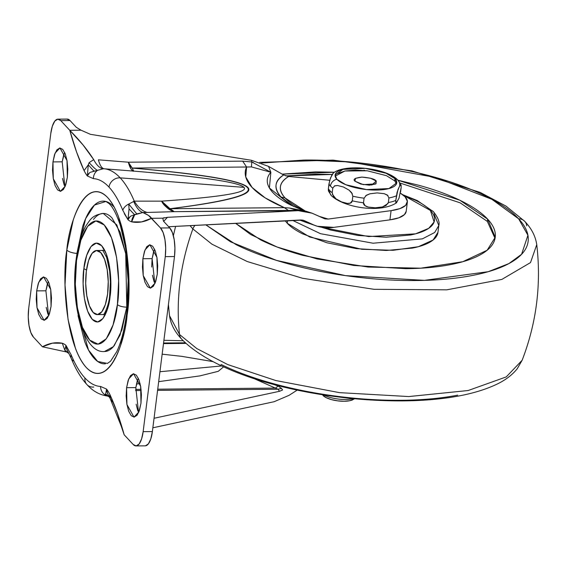 <?xml version="1.0" encoding="UTF-8"?>
<svg xmlns="http://www.w3.org/2000/svg" width="565" height="565" viewBox="0 0 565 565"><rect width="100%" height="100%" fill="white"/><g stroke="black" fill="none" stroke-linecap="round" stroke-linejoin="round"><path stroke-width="0.85" d="M355.025 181.238C352.645 179.331 354.933 177.947 361.882 177.092C370.294 177.805 375.082 179.119 376.262 181.04L371.77 185.052L376.262 181.04L375.979 183.823L363.302 184.642L355.025 181.238L360.795 184.07L369.404 185.186L375.81 183.929L376.262 181.04L370.492 178.208L361.882 177.092L355.477 178.342L354.982 181.188M396.432 183.929L394.723 180.871L394.992 178.702L396.736 182.869L388.939 188.562L366.487 189.579L345.752 184.698L336.839 179.246A31.068 10.467 -172.8 0 1 355.618 167.89A31.068 10.467 -172.8 0 1 394.992 178.702A31.068 10.467 -172.8 0 1 376.219 190.066A31.068 10.467 -172.8 0 1 336.839 179.246A7.394 6.462 137.1 0 0 330.447 186.069A7.394 6.462 -42.9 0 1 336.839 179.246L335.094 175.079L342.891 169.387L365.343 168.37L386.086 173.25L394.992 178.702L394.723 180.871L386.439 175.673L367.264 170.792L344.89 171.018L335.13 176.181M333.103 173.236C343.965 163.539 386.63 167.473 398.177 180.454L401.15 185.186L401.164 187.481L399.017 198.181L396.256 202.969L395.783 200.413A36.979 12.465 -172.8 0 1 388.353 202.553A36.979 12.465 7.2 0 0 395.783 200.413L397.93 189.713L399.413 186.499L400.691 184.924L401.086 185.052M333.286 173.123L330.525 177.897L328.957 184.006A36.979 12.465 7.2 0 0 330.447 186.069A36.979 12.465 -172.8 0 1 328.957 184.006L328.371 188.632L328.851 191.168L328.385 190.885L328.378 188.611A36.979 12.465 7.2 0 0 329.861 190.673A36.979 12.465 -172.8 0 1 328.378 188.611L329.706 180.419L332.008 174.691L333.286 173.123M394.992 178.702A7.394 6.462 137.1 0 1 398.191 180.475A7.394 6.462 -42.9 0 1 399.681 185.426M364.573 170.482L364.058 170.136M399.017 198.181L396.439 202.863C379.574 213.789 343.393 207.228 331.365 195.638A7.394 6.462 -42.9 0 1 329.861 190.673A7.394 6.462 137.1 0 0 331.365 195.638L328.399 190.935M335.942 198.795L333.399 196.288L332.199 192.722A36.979 12.465 -172.8 0 1 329.861 190.673A36.979 12.465 7.2 0 0 332.199 192.722L332.778 188.11A36.979 12.465 -172.8 0 1 330.447 186.069A36.979 12.465 7.2 0 0 332.778 188.117L334.713 185.829L337.58 185.511L343.456 187.015L349.114 190.165L352.398 193.922M388.042 203.541L382.512 206.938M368.26 207.072L368.203 207.058C364.87 206.119 363.302 204.7 363.5 202.786A36.979 12.465 -172.8 0 1 352.249 200.815C351.924 202.743 350.321 203.612 347.447 203.428L347.419 203.421M334.367 185.977L337.58 185.511L343.456 187.015L349.114 190.165L351.628 192.658L352.828 196.21A36.979 12.465 7.2 0 0 364.079 198.181A36.979 12.465 -172.8 0 1 352.828 196.21L352.249 200.815L350.321 203.103L347.447 203.428L341.55 201.91M341.578 201.924L335.914 198.774L332.319 194.205M365.689 195.723L369.898 193.802L377.159 192.912L384.228 193.675L387.986 195.561M388.932 197.948A36.979 12.465 7.2 0 0 396.362 195.808A36.979 12.465 -172.8 0 1 388.932 197.948L388.353 202.553L386.036 205.498L382.533 206.931L375.273 207.821L368.203 207.058L365.061 205.681L363.5 202.786L364.079 198.181L366.395 195.236L369.898 193.802L377.159 192.912L384.228 193.675L387.371 195.052L388.932 197.948L388.353 202.553M352.828 196.21L352.249 200.815A36.979 12.465 7.2 0 0 363.5 202.786L364.079 198.181M337.799 173.49L344.996 170.997L355.343 170.051L367.257 170.792M322.898 395.338L326.309 397.725L331.471 399.617L337.722 400.86L344.106 401.256L349.643 400.747L353.803 399.222M323.011 395.458A16.639 5.608 7.2 0 0 336.888 400.747A16.639 5.608 7.2 0 0 352.708 399.829M323.78 394.977A19.726 6.646 7.2 0 0 353.012 398.671A19.726 6.646 -172.8 0 1 324.296 395.239M332.199 192.722L332.778 188.11M396.256 202.969L395.79 202.687L395.783 200.413L397.103 192.241L399.413 186.499L400.691 184.924L401.157 185.214M401.164 187.481L400.585 192.086M138.241 378.105L135.826 387.597L126.595 387.682L128.707 378.917L133.587 373.733L140.643 386.326L140.982 403.17L139.456 410.338L137.069 415.233L134.173 417.118L131.228 415.692L128.672 411.186L126.892 404.286L126.165 396.03L126.595 387.682L128.121 380.52L130.515 375.619L133.404 373.74L136.349 375.16L138.905 379.666L140.685 386.573L141.412 394.829L140.982 403.17L138.877 411.942L133.99 417.125L126.934 404.533L126.595 387.682L135.826 387.597L138.566 412.662M48.322 281.299L45.899 290.798L36.669 290.883L38.78 282.112L43.66 276.928L50.723 289.52L51.055 306.371L49.529 313.533L47.142 318.434L44.254 320.313L41.301 318.893L38.745 314.387L36.965 307.48L36.238 299.224L36.669 290.883L38.194 283.715L40.588 278.82L43.477 276.935L46.422 278.361L48.986 282.867L50.758 289.767L51.493 298.023L51.055 306.371L48.95 315.136L44.063 320.32L37.008 307.727L36.669 290.883L45.899 290.798L48.639 315.863M64.615 152.338L62.192 161.83L52.962 161.915L55.073 153.143L59.954 147.959L67.009 160.552L67.348 177.403L65.823 184.571L63.435 189.466L60.547 191.344L57.595 189.925L55.038 185.419L53.258 178.512L52.531 170.256L52.962 161.915L54.487 154.746L56.881 149.852L59.77 147.974L62.715 149.393L65.272 153.899L67.051 160.806L67.786 169.055L67.348 177.403L65.243 186.175L60.356 191.351L53.301 178.759L52.962 161.915L62.192 161.83L64.933 186.895M154.535 249.137L152.119 258.629L142.888 258.714L144.993 249.949L149.88 244.765L156.936 257.358L157.275 274.202L155.749 281.37L153.355 286.264L150.467 288.15L147.522 286.723L144.965 282.218L143.185 275.317L142.458 267.061L142.888 258.714L144.414 251.552L146.808 246.651L149.697 244.772L152.642 246.192L155.198 250.698L156.978 257.605L157.706 265.861L157.275 274.202L155.17 282.973L150.283 288.157L143.228 275.565L142.888 258.714L152.119 258.629L151.688 267.033M283.623 174.959L288.644 176.485C278.948 182.544 277.768 189.713 285.106 197.99L280.96 196.98C273.488 188.611 274.378 181.273 283.623 174.959L288.644 176.485L329.748 180.263L288.644 176.485C283.792 179.366 281.066 182.665 280.452 186.394C279.837 190.123 281.391 193.986 285.106 197.99L305.382 211.098L301.88 209.467C294.414 205.815 288.821 201.988 285.106 197.99L280.96 196.98L293.984 206.649L280.96 196.98C273.566 188.032 274.456 180.687 283.623 174.959L268.552 166.371L283.623 174.959M66.825 250.09C62.482 273.63 64.078 342.284 86.247 367.462C108.699 390.323 125.19 341.133 127.118 314.995A9.859 3.326 -172.8 0 1 126.567 313.646A9.859 3.326 7.2 0 0 127.118 314.995L120.719 345.017C117.873 353.775 114.533 360.611 110.705 365.534C106.87 370.456 102.837 373.084 98.6 373.416C94.362 373.748 90.245 371.763 86.247 367.462C82.25 363.161 78.676 356.861 75.526 348.577L68.075 319.642L65.017 285.064L66.825 250.09L73.231 220.068C76.07 211.31 79.411 204.474 83.246 199.551C87.074 194.628 91.113 192.008 95.351 191.669C99.588 191.337 103.706 193.322 107.703 197.623C111.701 201.931 115.267 208.224 118.417 216.508L125.875 245.443L128.926 280.028L127.118 314.995C131.468 291.455 129.865 222.801 107.703 197.623C85.244 174.769 68.753 223.952 66.825 250.09A9.859 3.326 7.2 0 0 76.918 253.438A9.859 3.326 -172.8 0 1 66.825 250.09M76.614 255.994L85.633 218.627L94.468 205.06L105.923 201.479L109.059 203.584C112.873 207.094 116.644 214.41 120.38 225.541L125.437 247.329C128.876 269.208 129.251 291.321 126.56 313.667C124.477 329.515 121.221 342.15 116.793 351.571L110.556 361.219L107.428 363.429L97.696 361.48L88.507 350.067L77.108 309.458M104.327 351.508L105.132 351.487C108.346 351.232 111.411 349.234 114.321 345.498L121.927 329.918L126.786 307.12L125.713 253.516L116.835 224.919L103.254 213.45C91.742 215.131 90.174 220.11 86.226 225.379C81.275 233.959 77.899 245.351 76.12 259.554C70.095 302.459 83.479 353.874 104.539 351.508L113.388 346.635L120.077 335.024L126.786 307.12A7.394 2.493 -172.8 0 1 117.407 304.542C116.108 322.269 104.928 355.618 89.701 340.116C74.672 323.046 73.584 276.497 76.536 260.543A7.394 2.493 -172.8 0 1 76.127 259.512A7.394 2.493 -172.8 0 1 76.784 258.685A7.394 2.493 7.2 0 0 76.127 259.512A7.394 2.493 7.2 0 0 76.536 260.543L75.307 284.252L77.377 307.699L82.434 327.319L89.701 340.116L98.077 344.156L106.284 338.809L113.071 324.903L117.407 304.542L118.636 280.833L116.567 257.386L111.517 237.773L104.243 224.969L95.873 220.929L87.667 226.275L80.873 240.181L76.536 260.543C77.843 242.816 89.023 209.467 104.243 224.969C119.272 242.039 120.359 288.588 117.407 304.542A7.394 2.493 7.2 0 0 126.786 307.12L128.163 280.565L125.84 254.306L120.183 232.335L112.04 217.998C109.01 214.728 105.881 213.217 102.661 213.471C99.447 213.725 96.382 215.724 93.472 219.46M83.888 268.46C82.003 278.672 82.695 308.469 92.314 319.395C102.06 329.317 109.222 307.967 110.055 296.625A7.394 2.493 -172.8 0 1 109.645 295.594A7.394 2.493 -172.8 0 1 110.267 294.789A7.394 2.493 7.2 0 0 109.645 295.594A7.394 2.493 7.2 0 0 110.055 296.625L107.279 309.655L102.929 318.561L97.674 321.979L92.314 319.395L87.667 311.202L84.432 298.645L83.104 283.637L83.888 268.46L86.671 255.429L91.014 246.524L96.269 243.105L101.629 245.69L106.276 253.883L109.518 266.44L110.839 281.448L110.055 296.625C111.941 286.413 111.249 256.616 101.629 245.69C91.883 235.767 84.729 257.117 83.888 268.46A7.394 2.493 7.2 0 0 86.502 269.943A7.394 2.493 -172.8 0 1 83.888 268.46M107.597 293.984A32.05 11.279 89.5 0 1 96.417 314.507A32.05 11.279 89.5 0 1 86.346 271.101A32.05 11.279 89.5 0 1 97.526 250.578A32.05 11.279 89.5 0 1 107.597 293.984L108.24 281.653L107.159 269.463L104.532 259.264L100.754 252.604L96.403 250.507L92.13 253.282L88.599 260.514L86.346 271.101L85.703 283.432L86.784 295.622L89.411 305.827L93.19 312.48L97.547 314.578L101.813 311.802L105.344 304.57L107.597 293.984M115.041 358.733L114.49 358.789M128.474 215.067L129.032 208.902L128.735 204.071L134.293 201.147C130.049 191.189 125.345 183.427 120.204 177.855A9.859 8.609 137.1 0 0 109.024 187.128C114.074 192.594 118.664 200.321 122.803 210.293A9.859 6.95 -22.4 0 1 128.735 204.071L134.293 201.147L161.618 201.14C191.457 199.099 213.196 196.938 226.833 194.65C240.641 192.333 246.361 189.911 244.002 187.368L120.204 177.855C125.345 183.427 130.049 191.189 134.293 201.147C138.135 207.517 142.465 211.282 147.267 212.44L174.288 211.663L298.256 210.667L167.48 217.327L163.659 221.353L167.48 217.327L162.791 218.196L163.454 221.127L169.747 227.9L172.36 232.505L174.182 239.567L174.924 248.014L174.486 256.545L165.255 256.63L165.693 248.099L164.952 239.652L163.13 232.589L160.517 227.985L151.519 218.302L141.532 221.918L131.666 221.854A59.17 20.82 89.5 0 1 127.987 219.721L122.803 210.293C118.664 200.321 114.074 192.594 109.024 187.128C103.974 181.718 98.762 178.893 93.395 178.646L87.356 175.983A59.17 20.82 89.5 0 1 84.086 170.637L76.565 151.978L69.77 130.303L60.78 120.62L57.764 119.166L54.812 121.094L52.368 126.101L50.801 133.425L28.695 308.455L28.25 316.986L28.999 325.433L30.814 332.495L33.434 337.1L42.424 346.783L52.411 343.167L62.284 343.23A59.17 20.82 89.5 0 1 65.957 345.363L71.141 354.792A9.859 6.95 157.6 0 0 71.317 358.591A9.859 6.95 -22.4 0 1 71.141 354.792C75.279 364.764 79.87 372.49 84.919 377.957C79.87 372.49 75.279 364.764 71.141 354.792L65.957 345.363A59.17 20.82 -90.5 0 0 62.284 343.23C55.737 341.966 49.12 343.146 42.424 346.783L33.434 337.1A22.19 7.804 89.5 0 1 28.695 308.455L50.801 133.425A22.19 7.804 89.5 0 1 57.828 119.166A22.19 7.804 89.5 0 1 60.78 120.62L69.77 130.303L81.042 130.197L90.358 134.308L251.467 160.298L268.552 166.371L251.467 160.298L251.799 161.978L253.318 162.466M93.776 387.046A9.859 8.609 -42.9 0 1 86.932 384.588A9.859 8.609 -42.9 0 1 84.919 377.957C89.976 383.367 95.181 386.192 100.549 386.446L106.587 389.101A59.17 20.82 89.5 0 1 109.864 394.448L117.379 413.107L124.173 434.782L133.163 444.464L136.179 445.919L139.138 443.991L141.582 438.984L143.143 431.66L165.255 256.63L143.143 431.66L152.373 431.575L174.486 256.545L152.373 431.575L150.813 438.899L148.369 443.906L145.41 445.834M406.207 211.275L404.441 214.608L398.812 217.815L389.921 219.856L391.086 210.639L399.978 208.605L405.606 205.399L407.386 201.345L405.147 196.874A39.451 13.292 -172.8 0 0 400.408 193.188L405.147 196.874A39.451 13.292 -172.8 0 1 407.344 202.263A39.451 13.292 -172.8 0 1 391.086 210.639L389.921 219.856L333.844 227.363L317.297 226.275L313.639 224.905A99.454 33.512 -172.8 0 1 299.775 220.039M274.117 384.546A108.755 36.647 7.2 0 0 278.213 386.093L281.49 388.367L282.592 389.977L279.527 391.291L154.054 418.277L279.527 391.291L278.037 389.243L157.579 390.366L278.037 389.243L275.374 388.091L157.727 389.179L275.374 388.091L253.826 378.501L275.374 388.091L278.213 386.093L275.374 388.091L278.037 389.243L281.49 388.367L278.213 386.093L274.117 384.546M221.727 365.936L159.937 371.721L221.727 365.936M223.62 366.812L218.267 371.311L199.869 375.895L158.68 381.665L199.869 375.895L218.288 371.318L223.627 366.812M140.099 383.635L136.419 383.995L140.099 383.635M302.762 220.089L168.645 226.72L301.166 219.969L303.998 220.498L313.639 224.905C319.797 227.575 326.535 228.394 333.844 227.363L389.921 219.856A39.451 13.292 7.2 0 0 406.179 211.472M318.921 216.282L328.194 219.058L391.086 210.639L328.194 219.058L318.964 216.296M66.995 119.081L70.011 120.536L76.296 127.302L81.042 130.197L69.77 130.303C74.057 145.756 78.825 159.203 84.086 170.637L88.274 164.846L89.136 162.614L93.719 159.662L83.055 144.972L69.77 130.303C79.503 140.071 87.483 149.859 93.719 159.662C96.657 165.347 99.878 168.377 103.395 168.751L90.188 172.332L88.472 173.829L87.356 175.983L88.274 164.846L84.086 170.637A59.17 20.82 -90.5 0 0 87.356 175.983L93.395 178.646A9.859 9.231 -87.7 0 1 97.47 170.411A9.859 9.231 92.3 0 0 93.395 178.646C98.762 178.893 103.974 181.718 109.024 187.128A9.859 8.609 -42.9 0 1 120.204 177.855L244.002 187.368C241.643 184.826 231.219 182.191 212.722 179.458C194.452 176.76 168.116 173.971 133.721 171.11L104.228 168.78C109.723 169.316 115.048 172.339 120.204 177.855C115.048 172.339 109.723 169.316 104.228 168.78L102.936 168.766M136.123 404.194L137.902 411.101M137.351 380.429L135.826 387.597M46.196 307.395L47.976 314.302M47.425 283.63L45.899 290.798M62.489 178.427L64.269 185.334M63.718 154.662L62.192 161.83M152.416 275.233L154.196 282.133M153.645 251.467L152.119 258.629L154.859 283.701M152.854 427.79L274.124 401.715L289.033 395.345L297.225 390.097L289.033 395.345L274.124 401.715L152.854 427.79M303.511 210.681L296.724 210.342L306.018 211.225L312.042 213.189L324.974 218.867L328.194 219.058L324.141 218.57L312.042 213.189L298.256 210.667L167.48 217.327M163.907 340.285L183.222 340.744L163.907 340.285M304.521 210.978L290.749 205.074L269.406 187.997L270.861 172.254L251.411 166.908L246.587 167.007A120.606 40.638 7.2 0 0 284.357 207.666L265.218 197.905L252.089 187.46L245.754 176.951L246.587 167.007L132.245 168.066C167.367 171.061 194.628 174.182 214.022 177.438C233.409 180.694 244.709 184.049 247.915 187.502C251.114 190.949 246.192 194.452 233.126 198.011C220.068 201.571 199.028 205.137 170.016 208.725L284.357 207.666L289.612 208.04L296.724 210.342L174.288 211.663L170.016 208.725C285.756 193.986 273.17 180.433 132.245 168.066L128.34 162.204L98.388 159.817C99.927 165.489 101.87 168.476 104.228 168.78L103.395 168.751C99.878 168.377 96.657 165.347 93.719 159.662L89.136 162.614C92.865 166.83 95.64 169.429 97.47 170.411L97.328 170.439M164.097 217.666L162.734 218.302M128.735 204.071L136.794 213.923L128.735 204.071A9.859 6.95 157.6 0 0 122.803 210.293L127.987 219.721A59.17 20.82 -90.5 0 0 131.666 221.854C138.206 223.119 144.824 221.939 151.519 218.302L162.791 218.196L163.454 221.127L169.747 227.9L160.517 227.985L148.489 215.399L142.825 212.525L147.267 212.44L142.825 212.525L136.794 213.923L130.939 216.021L129.159 217.504L127.987 219.721L128.453 215.166M67.066 119.081A22.19 7.804 -90.5 0 1 70.011 120.536L60.78 120.62L70.011 120.536L76.296 127.302L81.042 130.197L90.358 134.308L251.467 160.298L251.799 161.978L270.861 172.254L268.552 166.371L270.861 172.254L251.411 166.908L251.799 161.978L251.411 166.908L246.587 167.007L242.682 161.145L251.799 161.978L242.682 161.145L128.34 162.204L242.682 161.145L246.587 167.007L132.245 168.066A49.31 17.353 89.5 0 1 128.34 162.204C129.745 167.628 131.546 170.595 133.721 171.11L132.245 168.066L133.721 171.11L104.228 168.78C101.87 168.476 99.927 165.489 98.388 159.817L128.34 162.204C130.663 168.949 132.464 171.915 133.721 171.11C202.284 176.824 239.044 182.248 244.002 187.368C248.551 192.488 221.092 197.072 161.618 201.14C165.411 207.051 169.627 210.561 174.288 211.663L147.267 212.44C142.465 211.282 138.135 207.517 134.293 201.147L161.618 201.14L170.016 208.725L284.357 207.666L288.63 210.604L284.357 207.666L289.612 208.04L304.069 210.809M163.56 343.012L185.355 342.814L163.56 343.012M141.186 390.514L135.536 390.563L141.186 390.514M212.948 361.593L181.704 356.338L162.148 354.177L181.704 356.338L212.998 361.621M163.483 343.612L185.998 343.4L163.483 343.612M141.066 389.334L135.628 389.384L141.066 389.334M313.639 224.905L302.861 220.11M130.141 216.55L127.987 219.721L129.032 208.902L134.682 214.806L131.666 221.854A9.859 9.167 -72.3 0 1 134.682 214.806L142.825 212.525C139.386 211.345 136.313 207.595 133.601 201.267C136.313 207.595 139.386 211.345 142.825 212.525C147.472 214.432 150.375 216.36 151.519 218.302L162.791 218.196M160.517 227.985A22.19 7.804 89.5 0 1 165.255 256.63L174.486 256.545A22.19 7.804 -90.5 0 0 169.747 227.9L160.517 227.985M145.346 445.834A22.19 7.804 -90.5 0 0 152.373 431.575L143.143 431.66A22.19 7.804 89.5 0 1 136.116 445.919A22.19 7.804 89.5 0 1 133.163 444.464L124.173 434.782C119.886 419.329 115.119 405.882 109.864 394.448A59.17 20.82 -90.5 0 0 106.587 389.101L100.549 386.446C95.181 386.192 89.976 383.367 84.919 377.957A9.859 8.609 137.1 0 0 86.932 384.588C80.887 377.964 75.661 369.256 71.261 358.464L66.416 348.45L65.957 345.363L67.094 350.286M290.276 204.834A97.745 32.94 -172.8 0 1 270.861 172.254M303.935 210.78L296.724 210.342L289.612 208.04M42.424 346.783L67.023 352.087L64.855 350.229L62.284 343.23L64.855 350.229L65.957 345.363L64.855 350.229L68.344 352.814L64.855 350.229L65.328 351.091L68.803 353.415M73.401 360.936A9.859 6.95 -22.4 0 1 71.317 358.591M108.176 396.136L104.666 394.596A9.859 9.231 -87.7 0 1 100.549 386.446A9.859 9.231 92.3 0 0 104.666 394.596L105.655 393.96L106.587 389.101L107.075 392.294L110.281 398.798A9.859 7.507 -26.7 0 1 109.864 394.448L110.281 398.798L121.136 425.869L124.173 434.782M112.986 402.393L111.263 400.19A9.859 7.507 -26.7 0 1 110.274 398.784M134.682 214.806L129.032 208.902M174.288 211.663C167.628 208.732 163.405 205.229 161.618 201.14A49.31 27.932 83 0 0 170.016 208.725L174.288 211.663M89.644 172.699L87.356 175.983L88.274 164.846L93.889 171.068L93.183 171.209M94.849 170.898L93.889 171.068L88.274 164.846L89.136 162.614C92.865 166.83 95.64 169.429 97.47 170.411M109.01 396.588L106.163 395.641M104.666 394.596L108.981 396.566L104.666 394.596L105.655 393.967L108.981 396.566M109.455 397.209L105.655 393.967L106.587 389.101L107.633 393.826M128.029 219.757L124.286 213.605M76.918 253.438L82.645 226.565C85.188 218.726 88.175 212.61 91.608 208.203C95.04 203.803 98.649 201.451 102.442 201.154C106.234 200.85 109.921 202.63 113.494 206.479M105.351 363.804C101.559 364.107 97.872 362.327 94.299 358.478C90.718 354.629 87.519 348.993 84.701 341.578L78.034 315.68M181.57 339.028A9.859 8.609 -42.9 0 1 179.529 334.494L169.514 315.694L179.529 334.494A246.552 215.314 -42.9 0 1 192.863 228.938L190.017 225.633L192.863 228.938A9.859 8.609 -42.9 0 1 195.01 225.379A9.859 8.609 137.1 0 0 192.863 228.938L211.953 244.186L247.244 261.538L302.501 278.255L374.023 289.308L446.738 289.838L501.819 279.428L530.514 262.584L536.75 244.638L530.514 262.584L501.819 279.428L446.738 289.838L374.023 289.308L302.501 278.255L247.244 261.538L211.953 244.186L192.863 228.938A246.552 215.314 137.1 0 0 179.529 334.494L196.804 348.577L227.744 364.58L275.784 380.535L339.48 392.64L408.82 396.559L468.159 390.521L506.24 376.919L522.145 360.244L506.24 376.919L468.159 390.521L408.82 396.559L339.48 392.64L275.784 380.535L227.744 364.58L196.804 348.577L179.529 334.494A9.859 8.609 137.1 0 0 181.57 339.028M261.588 163.031L303.532 160.072L350.131 161.957L435.933 177.53L491.818 199.283L518.649 218.825A9.859 8.609 -42.9 0 1 524.694 221.303A9.859 8.609 -42.9 0 1 526.742 225.845M495.039 238.43L487.334 221.416L487.623 219.114L495.23 237.286L487.15 250.239L462.742 261.722L420.763 268.184L368.105 267.061L317.057 258.94L277.076 247.011L250.655 234.51L235.577 223.309L260.642 239.899C272.591 245.768 286.625 250.916 302.741 255.345L353.662 265.458L405.663 268.693C422.493 268.537 437.543 267.153 450.806 264.554C464.077 261.955 474.558 258.332 482.242 253.678C489.926 249.031 494.234 243.713 495.166 237.724C496.098 231.735 493.584 225.527 487.623 219.114L487.334 221.416L460.157 202.828L400.14 183.067M437.953 232.328L437.91 232.639C437.374 236.092 434.888 239.157 430.459 241.841C426.031 244.518 419.993 246.608 412.344 248.106L386.319 250.486L356.353 248.628L327.001 242.795L302.734 233.896C295.848 230.513 290.685 226.968 287.253 223.274L285.226 220.781L287.253 223.274L287.578 220.661L287.253 223.274L309.669 236.989L361.84 249.271L393.07 250.302L418.326 246.721L433.08 240.019L437.946 232.385L438.821 225.477L434.683 232.498L422.352 238.875L373.048 243.211L320.496 233.691L292.656 220.406L320.496 233.691L373.048 243.211L422.352 238.875L434.683 232.498L438.821 225.477C439.86 222.2 438.066 217.603 433.433 211.691A4.93 4.308 -42.9 0 1 434.436 215.004L438.821 225.477M403.544 195.377L430.403 210.441A4.93 4.308 -42.9 0 1 433.433 211.691A4.93 4.308 137.1 0 0 430.403 210.441C427.182 206.974 422.345 203.654 415.889 200.49L403.537 195.37M321.647 227.292L330.567 230.012L358.062 235.471L386.142 237.215L410.522 234.984C417.683 233.578 423.347 231.622 427.493 229.107C431.646 226.6 433.969 223.726 434.478 220.491C434.979 217.257 433.623 213.909 430.403 210.441L434.111 221.953L428.694 228.338L415.572 233.832L368.606 236.573L321.676 227.292M332.163 174.437L315.447 174.19L285.876 175.927L332.156 174.444M334.572 172.219L315.736 171.887L282.147 174.126L334.558 172.226M397.972 180.235L459.776 200.201L487.623 219.114C481.663 212.694 472.707 206.55 460.757 200.681C448.808 194.812 434.775 189.656 418.651 185.228L397.958 180.228M524.694 221.303A9.859 8.609 137.1 0 0 518.649 218.825L527.922 235.287L521.594 254.278L508.895 263.587L488.28 271.68L424.442 280.374L345.547 275.628L276.532 260.401L230.52 241.799L205.801 224.828L236.177 244.694C251.051 251.997 268.516 258.403 288.574 263.919C308.631 269.427 329.755 273.622 351.946 276.497C374.136 279.378 395.705 280.72 416.652 280.523C437.6 280.325 456.329 278.616 472.841 275.374C489.354 272.139 502.391 267.626 511.954 261.842C521.516 256.058 526.884 249.44 528.042 241.982C529.2 234.531 526.072 226.812 518.649 218.825C511.233 210.837 500.089 203.188 485.215 195.886C470.341 188.583 452.883 182.17 432.825 176.661C412.768 171.153 391.637 166.958 369.446 164.083C347.256 161.202 325.687 159.86 304.74 160.057L261.574 163.031M536.743 244.581L536.75 244.638C535.5 236.17 531.488 228.401 524.716 221.325L505.972 206.091L480.137 192.39L411.864 170.849L333.039 160.114L259.794 162.381M457.707 395.133C441.194 398.367 422.472 400.084 401.524 400.281C380.577 400.472 359.008 399.13 336.818 396.256C314.627 393.374 293.503 389.179 273.446 383.67C253.388 378.162 235.923 371.756 221.049 364.446M353.754 399.257L354.417 398.805M102.661 250.231L106.616 257.329L109.652 271.151L110.38 282.112L109.638 295.636C109.094 304.464 104.37 314.825 103.254 314.747M104.193 314.528L97.272 314.592M299.598 220.053L317.156 226.233M406.193 211.374L407.358 202.157M57.955 119.159L67.186 119.074M135.988 445.926L145.219 445.841M303.652 210.717L306.089 211.246M304.309 210.9L303.779 210.745M108.183 396.136C100.04 395.147 92.95 391.298 86.925 384.581M103.6 250.429L96.679 250.493M536.75 244.638C541.397 284.372 536.524 322.912 522.145 360.244L517.208 368.797C512.413 374.743 505.915 379.744 497.716 383.797C477.15 393.798 448.984 399.434 413.206 400.698C327.05 403.339 220.548 379.588 181.556 339.007C174.776 331.938 170.764 324.162 169.514 315.694L168.427 304.478M173.356 235.662L175.595 226.367M402.612 194.65L417.323 200.589L433.433 211.691"/></g></svg>
